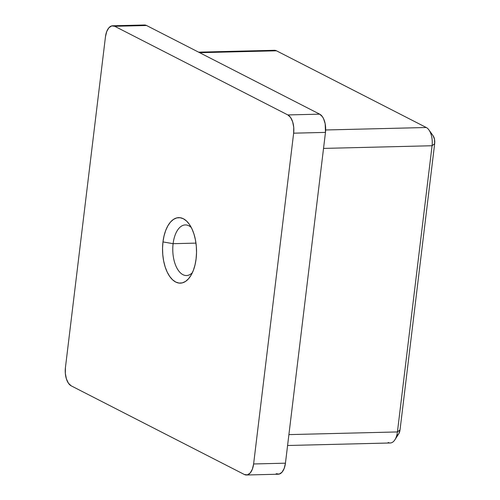 <?xml version="1.0" encoding="UTF-8"?>
<svg xmlns="http://www.w3.org/2000/svg" width="500" height="500" viewBox="0 0 500 500"><rect width="100%" height="100%" fill="white"/><g stroke="black" fill="none" stroke-linecap="round" stroke-linejoin="round"><path stroke-width="0.75" d="M191.287 227.519A25.319 13.125 -91.4 0 0 173.106 243.681L162.975 241.912A32.763 16.981 88.6 0 1 189.188 224.088A32.763 16.981 88.6 0 1 196.1 258.869L195.031 264.881L193.369 270.331L191.181 275.019L188.538 278.762L185.556 281.413L182.338 282.869L179.013 283.081L175.706 282.031L172.55 279.769L169.662 276.381L167.15 271.988L165.119 266.769L163.637 260.919L162.769 254.662L162.55 248.25L162.975 241.912L164.044 235.9L165.7 230.45L167.894 225.763L170.531 222.019L173.519 219.369L176.737 217.913L180.062 217.706L183.369 218.75L186.525 221.012L189.412 224.406L191.919 228.794L193.956 234.013L195.431 239.862L196.3 246.119L196.525 252.537L196.1 258.869A32.763 16.981 88.6 0 1 190.469 276.188A32.763 16.981 88.6 0 1 170.656 277.712A32.763 16.981 88.6 0 1 162.975 241.912L173.106 243.681A25.319 13.125 88.6 0 1 185.281 224.925A25.319 13.125 88.6 0 1 191.287 227.519M195.969 243.119L173.106 243.681L195.969 243.119M112.619 25.781A14.894 7.719 88.6 0 1 114.725 26.288L146.556 25.506L319.688 114.156L287.856 114.938L114.725 26.288L146.556 25.506A14.894 7.719 -91.4 0 0 144.45 25L112.619 25.781A14.894 7.719 88.6 0 0 105.456 36.819L65.425 367.606A14.894 7.719 88.6 0 0 71.213 385.844L244.35 474.494L247.362 474.875L250.181 473.006L252.375 469.175L253.612 463.969L293.644 133.175L293.738 127.375L292.669 121.875L290.606 117.506L287.856 114.938L114.725 26.288L111.713 25.906L108.894 27.775L106.7 31.606L105.456 36.819L65.425 367.606L65.338 373.406L66.4 378.906L68.469 383.275L71.213 385.844L244.35 474.494A14.894 7.719 88.6 0 0 246.456 475A14.894 7.719 88.6 0 0 253.612 463.969L293.644 133.175L325.475 132.394L325.175 123.75L323.575 118.719L322.438 116.725L319.688 114.156L146.556 25.506L143.544 25.125M276.181 473.713L279.194 474.094L282.013 472.225L284.206 468.394L285.444 463.181L325.475 132.394L285.444 463.181L253.612 463.969L285.444 463.181A14.894 7.719 -91.4 0 1 278.288 474.219L246.456 475M400.037 429.862L398.744 433.819A7.444 3.862 -91.4 0 0 400.037 429.862L434.669 143.656L400.037 429.862L397.431 431.944L288.906 434.613L397.431 431.944L400.037 429.862M398.319 434.381L396.906 435.319M433.094 135.744L434.519 139.338L434.669 143.656A7.444 3.862 -91.4 0 0 433.1 135.75L428.925 129.931A14.894 7.719 88.6 0 1 432.069 145.738L397.431 431.944A14.894 7.719 88.6 0 1 394.875 439.819A14.894 7.719 88.6 0 1 388.162 442.475M272.3 50.906A14.894 7.719 88.6 0 1 276.481 50.8L199.644 52.688L276.481 50.8L426.281 127.506L325.662 129.975L426.281 127.506A14.894 7.719 88.6 0 1 428.925 129.931M287.587 445.5L390.269 442.981A14.894 7.719 -91.4 0 0 397.431 431.944L432.069 145.738L434.669 143.656L432.069 145.738L323.537 148.406L432.069 145.738A14.894 7.719 -91.4 0 0 426.281 127.506L276.481 50.8A14.894 7.719 -91.4 0 0 274.375 50.294L198.606 52.156M319.688 114.156L287.856 114.938A14.894 7.719 88.6 0 1 293.644 133.175L325.475 132.394A14.894 7.719 -91.4 0 0 319.688 114.156M192.394 272.656A25.319 13.125 88.6 0 1 186.525 275.544A25.319 13.125 88.6 0 1 173.106 243.681A25.319 13.125 -91.4 0 0 178.056 269.994A25.319 13.125 -91.4 0 0 192.394 272.656M398.756 433.8L394.875 439.819"/></g></svg>
